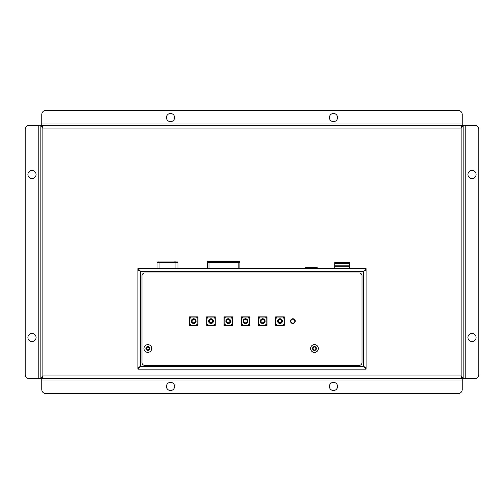 <?xml version="1.0" encoding="UTF-8"?>
<svg xmlns="http://www.w3.org/2000/svg" width="504" height="504" viewBox="0 0 504 504"><rect width="100%" height="100%" fill="white"/><g stroke="black" fill="none" stroke-linecap="round" stroke-linejoin="round"><path stroke-width="0.76" d="M329.408 117.552A4.076 4.076 0 0 1 335.519 114.024A4.076 4.076 0 0 1 335.519 121.08A4.076 4.076 0 0 1 329.408 117.552M166.44 386.448A4.076 4.076 0 0 1 172.551 382.92A4.076 4.076 0 0 1 172.551 389.976A4.076 4.076 0 0 1 166.44 386.448M329.408 386.448A4.076 4.076 0 0 1 335.519 382.92A4.076 4.076 0 0 1 335.519 389.976A4.076 4.076 0 0 1 329.408 386.448M166.44 117.552A4.076 4.076 0 0 1 172.551 114.024A4.076 4.076 0 0 1 172.551 121.08A4.076 4.076 0 0 1 166.44 117.552M41.769 126.472L41.769 114.496A4.076 4.076 0 0 1 45.845 110.42L458.155 110.42A4.076 4.076 0 0 1 462.231 114.496L462.231 125.357L461.147 128.073L462.502 125.357L463.863 125.357L463.863 378.643L474.724 378.643A4.076 4.076 0 0 0 478.8 374.566L478.8 129.433A4.076 4.076 0 0 0 474.724 125.357L465.217 125.357L465.217 378.643M462.231 377.527L462.231 389.504A4.076 4.076 0 0 1 458.155 393.58L45.845 393.58A4.076 4.076 0 0 1 41.769 389.504L41.769 378.643L42.853 375.927L41.498 378.643L40.137 378.643L40.137 125.357L29.276 125.357A4.076 4.076 0 0 0 25.2 129.433L25.2 374.566A4.076 4.076 0 0 0 29.276 378.643L38.783 378.643L38.783 125.357M42.059 125.59L42.853 128.073L41.498 125.357L40.137 125.357L42.853 128.073L41.769 125.357L462.231 125.357L462.231 126.472M41.769 377.527L41.769 378.643L462.231 378.643L461.147 375.927L462.502 378.643L463.863 378.643L461.147 375.927L462.231 377.282M27.915 174.51A4.076 4.076 0 0 1 31.991 170.434A4.076 4.076 0 0 1 36.068 174.51A4.076 4.076 0 0 1 31.991 178.58A4.076 4.076 0 0 1 27.915 174.51M467.933 174.51A4.076 4.076 0 0 1 472.009 170.434A4.076 4.076 0 0 1 476.085 174.51A4.076 4.076 0 0 1 472.009 178.58A4.076 4.076 0 0 1 467.933 174.51M467.933 337.478A4.076 4.076 0 0 1 472.009 333.402A4.076 4.076 0 0 1 476.085 337.478A4.076 4.076 0 0 1 472.009 341.554A4.076 4.076 0 0 1 467.933 337.478M27.915 337.478A4.076 4.076 0 0 1 31.991 333.402A4.076 4.076 0 0 1 36.068 337.478A4.076 4.076 0 0 1 31.991 341.554A4.076 4.076 0 0 1 27.915 337.478M465.217 125.357L463.863 125.357L461.147 128.073L42.853 128.073L42.853 375.927L40.137 378.643L38.783 378.643M42.059 378.409L42.853 375.927L461.147 375.927L461.147 128.073L462.231 126.718M42.853 128.073L41.769 126.718M42.853 375.927L41.769 377.282M137.92 268.638L140.635 271.354L137.92 269.993L137.92 268.638L366.08 268.638L364.72 270.131M366.08 369.136L363.365 366.421L366.08 367.775L366.08 369.136L137.92 369.136L140.635 366.421L137.92 367.775L137.92 369.136M365.299 367.643L366.08 367.643L365.891 367.353L363.365 366.421L364.72 367.643M365.299 270.131L366.08 270.131L365.891 270.421L363.365 271.354L366.08 269.993L366.08 268.638M138.701 270.131L137.92 270.131L138.109 270.421L140.635 271.354L139.28 270.131M138.701 367.643L137.92 367.643L138.109 367.353L140.635 366.421L139.28 367.643M366.08 270.131L366.08 367.643M137.92 367.643L137.92 270.131M334.706 263.611L349.644 263.611L349.644 262.66L334.706 262.66L334.706 268.638M349.644 263.611L349.644 265.784L334.706 265.784M349.644 265.784L349.644 266.736L334.706 266.736M349.644 268.638L349.644 266.736M290.909 321.124A1.972 1.972 0 0 0 292.881 323.096A1.972 1.972 0 0 0 294.846 321.124A1.972 1.972 0 0 0 292.881 319.158A1.972 1.972 0 0 0 290.909 321.124M294.916 321.124A2.035 2.035 0 0 0 291.86 319.36A2.035 2.035 0 0 0 291.86 322.888A2.035 2.035 0 0 0 294.916 321.124M277.597 321.124A2.375 2.375 0 0 0 279.978 323.505A2.375 2.375 0 0 0 282.353 321.124A2.375 2.375 0 0 0 279.978 318.748A2.375 2.375 0 0 0 277.597 321.124M282.353 321.124A2.375 2.375 0 0 1 278.788 323.184A2.375 2.375 0 0 1 278.788 319.07A2.375 2.375 0 0 1 282.353 321.124M276.274 324.488A0.34 0.34 0 0 0 276.614 324.828A0.34 0.34 0 0 0 276.954 324.488A0.34 0.34 0 0 0 276.614 324.148A0.34 0.34 0 0 0 276.274 324.488M282.996 324.488A0.34 0.34 0 0 0 283.336 324.828A0.34 0.34 0 0 0 283.676 324.488A0.34 0.34 0 0 0 283.336 324.148A0.34 0.34 0 0 0 282.996 324.488M282.996 317.766A0.34 0.34 0 0 0 283.336 318.106A0.34 0.34 0 0 0 283.676 317.766A0.34 0.34 0 0 0 283.336 317.425A0.34 0.34 0 0 0 282.996 317.766M276.274 317.766A0.34 0.34 0 0 0 276.614 318.106A0.34 0.34 0 0 0 276.954 317.766A0.34 0.34 0 0 0 276.614 317.425A0.34 0.34 0 0 0 276.274 317.766M275.902 317.054L275.902 325.2L284.048 325.2L284.048 317.054L275.902 317.054M260.354 321.124A2.375 2.375 0 0 0 262.729 323.505A2.375 2.375 0 0 0 265.104 321.124A2.375 2.375 0 0 0 262.729 318.748A2.375 2.375 0 0 0 260.354 321.124M265.104 321.124A2.375 2.375 0 0 1 261.538 323.184A2.375 2.375 0 0 1 261.538 319.07A2.375 2.375 0 0 1 265.104 321.124M259.031 324.488A0.34 0.34 0 0 0 259.365 324.828A0.34 0.34 0 0 0 259.705 324.488A0.34 0.34 0 0 0 259.365 324.148A0.34 0.34 0 0 0 259.031 324.488M265.753 324.488A0.34 0.34 0 0 0 266.087 324.828A0.34 0.34 0 0 0 266.427 324.488A0.34 0.34 0 0 0 266.087 324.148A0.34 0.34 0 0 0 265.753 324.488M265.753 317.766A0.34 0.34 0 0 0 266.087 318.106A0.34 0.34 0 0 0 266.427 317.766A0.34 0.34 0 0 0 266.087 317.425A0.34 0.34 0 0 0 265.753 317.766M259.031 317.766A0.34 0.34 0 0 0 259.365 318.106A0.34 0.34 0 0 0 259.705 317.766A0.34 0.34 0 0 0 259.365 317.425A0.34 0.34 0 0 0 259.031 317.766M258.653 317.054L258.653 325.2L266.805 325.2L266.805 317.054L258.653 317.054M243.104 321.124A2.375 2.375 0 0 0 245.48 323.505A2.375 2.375 0 0 0 247.861 321.124A2.375 2.375 0 0 0 245.48 318.748A2.375 2.375 0 0 0 243.104 321.124M241.781 324.488A0.34 0.34 0 0 0 242.122 324.828A0.34 0.34 0 0 0 242.462 324.488A0.34 0.34 0 0 0 242.122 324.148A0.34 0.34 0 0 0 241.781 324.488M248.504 324.488A0.34 0.34 0 0 0 248.844 324.828A0.34 0.34 0 0 0 249.184 324.488A0.34 0.34 0 0 0 248.844 324.148A0.34 0.34 0 0 0 248.504 324.488M248.504 317.766A0.34 0.34 0 0 0 248.844 318.106A0.34 0.34 0 0 0 249.184 317.766A0.34 0.34 0 0 0 248.844 317.425A0.34 0.34 0 0 0 248.504 317.766M241.781 317.766A0.34 0.34 0 0 0 242.122 318.106A0.34 0.34 0 0 0 242.462 317.766A0.34 0.34 0 0 0 242.122 317.425A0.34 0.34 0 0 0 241.781 317.766M241.41 317.054L241.41 325.2L249.556 325.2L249.556 317.054L241.41 317.054M225.855 321.124A2.375 2.375 0 0 0 228.236 323.505A2.375 2.375 0 0 0 230.612 321.124A2.375 2.375 0 0 0 228.236 318.748A2.375 2.375 0 0 0 225.855 321.124M230.612 321.124A2.375 2.375 0 0 1 227.046 323.184A2.375 2.375 0 0 1 227.046 319.07A2.375 2.375 0 0 1 230.612 321.124M224.532 324.488A0.34 0.34 0 0 0 224.872 324.828A0.34 0.34 0 0 0 225.212 324.488A0.34 0.34 0 0 0 224.872 324.148A0.34 0.34 0 0 0 224.532 324.488M231.254 324.488A0.34 0.34 0 0 0 231.594 324.828A0.34 0.34 0 0 0 231.934 324.488A0.34 0.34 0 0 0 231.594 324.148A0.34 0.34 0 0 0 231.254 324.488M231.254 317.766A0.34 0.34 0 0 0 231.594 318.106A0.34 0.34 0 0 0 231.934 317.766A0.34 0.34 0 0 0 231.594 317.425A0.34 0.34 0 0 0 231.254 317.766M224.532 317.766A0.34 0.34 0 0 0 224.872 318.106A0.34 0.34 0 0 0 225.212 317.766A0.34 0.34 0 0 0 224.872 317.425A0.34 0.34 0 0 0 224.532 317.766M224.16 317.054L224.16 325.2L232.306 325.2L232.306 317.054L224.16 317.054M208.612 321.124A2.375 2.375 0 0 0 210.987 323.505A2.375 2.375 0 0 0 213.362 321.124A2.375 2.375 0 0 0 210.987 318.748A2.375 2.375 0 0 0 208.612 321.124M213.362 321.124A2.375 2.375 0 0 1 209.796 323.184A2.375 2.375 0 0 1 209.796 319.07A2.375 2.375 0 0 1 213.362 321.124M207.283 324.488A0.34 0.34 0 0 0 207.623 324.828A0.34 0.34 0 0 0 207.963 324.488A0.34 0.34 0 0 0 207.623 324.148A0.34 0.34 0 0 0 207.283 324.488M214.005 324.488A0.34 0.34 0 0 0 214.345 324.828A0.34 0.34 0 0 0 214.685 324.488A0.34 0.34 0 0 0 214.345 324.148A0.34 0.34 0 0 0 214.005 324.488M214.005 317.766A0.34 0.34 0 0 0 214.345 318.106A0.34 0.34 0 0 0 214.685 317.766A0.34 0.34 0 0 0 214.345 317.425A0.34 0.34 0 0 0 214.005 317.766M207.283 317.766A0.34 0.34 0 0 0 207.623 318.106A0.34 0.34 0 0 0 207.963 317.766A0.34 0.34 0 0 0 207.623 317.425A0.34 0.34 0 0 0 207.283 317.766M206.911 317.054L206.911 325.2L215.063 325.2L215.063 317.054L206.911 317.054M191.363 321.124A2.375 2.375 0 0 0 193.738 323.505A2.375 2.375 0 0 0 196.113 321.124A2.375 2.375 0 0 0 193.738 318.748A2.375 2.375 0 0 0 191.363 321.124M196.113 321.124A2.375 2.375 0 0 1 192.547 323.184A2.375 2.375 0 0 1 192.547 319.07A2.375 2.375 0 0 1 196.113 321.124M190.039 324.488A0.34 0.34 0 0 0 190.38 324.828A0.34 0.34 0 0 0 190.714 324.488A0.34 0.34 0 0 0 190.38 324.148A0.34 0.34 0 0 0 190.039 324.488M196.762 324.488A0.34 0.34 0 0 0 197.102 324.828A0.34 0.34 0 0 0 197.436 324.488A0.34 0.34 0 0 0 197.102 324.148A0.34 0.34 0 0 0 196.762 324.488M196.762 317.766A0.34 0.34 0 0 0 197.102 318.106A0.34 0.34 0 0 0 197.436 317.766A0.34 0.34 0 0 0 197.102 317.425A0.34 0.34 0 0 0 196.762 317.766M190.039 317.766A0.34 0.34 0 0 0 190.38 318.106A0.34 0.34 0 0 0 190.714 317.766A0.34 0.34 0 0 0 190.38 317.425A0.34 0.34 0 0 0 190.039 317.766M189.662 317.054L189.662 325.2L197.814 325.2L197.814 317.054L189.662 317.054M147.836 344.623A3.868 3.868 0 0 0 143.961 348.491A3.868 3.868 0 0 0 147.836 352.365A3.868 3.868 0 0 0 151.704 348.491A3.868 3.868 0 0 0 147.836 344.623M146.475 349.278L146.475 347.71L147.836 346.922L149.19 347.71L149.19 349.278L147.836 350.06L146.475 349.278M314.471 344.623A3.868 3.868 0 0 0 310.603 348.491A3.868 3.868 0 0 0 314.471 352.365A3.868 3.868 0 0 0 318.345 348.491A3.868 3.868 0 0 0 314.471 344.623M313.116 349.278L313.116 347.71L314.471 346.922L315.832 347.71L315.832 349.278L314.471 350.06L313.116 349.278M305.846 267.416A0.68 0.68 -90 0 0 305.172 268.09L305.846 268.09L305.846 267.416L316.714 267.416L316.714 268.09L317.394 268.09A0.68 0.68 -90 0 0 316.714 267.416M305.172 268.09L305.172 268.638M317.394 268.638L317.394 268.09M209.135 261.986L208.24 261.986M238.046 262.332L239.11 262.332M209.135 262.332L208.07 262.332M208.051 261.299A1.103 1.103 90 0 0 207.276 262.351A1.103 1.103 90 0 1 208.051 261.299L239.129 261.299A1.103 1.103 -90 0 1 239.904 262.351A1.103 1.103 -90 0 0 239.129 261.299M239.904 262.351L239.904 268.638L239.904 262.351L238.184 262.351L238.184 261.299M210.187 261.299L208.996 261.299L208.996 262.351L207.276 262.351L207.276 268.638M236.993 261.299L238.644 261.299M157.588 261.979L177.414 261.979M176.047 261.979L175.543 261.979M175.543 261.885L175.039 261.979M175.379 261.885L174.995 261.979M174.869 261.885L173.641 261.979M174.926 261.885L174.529 261.979M159.239 261.979L158.653 261.979M158.848 261.885L158.483 261.979M157.569 261.979A0.542 0.542 -90 0 0 157.028 262.527L157.028 268.638M177.899 262.527L159.069 262.527L159.069 261.979L175.934 261.979L175.934 268.638M144.711 365.331A2.715 2.715 0 0 1 141.996 362.615L141.996 275.701A2.715 2.715 0 0 1 144.711 272.985L359.289 272.985A2.715 2.715 0 0 1 362.004 275.701L362.004 362.615A2.715 2.715 0 0 1 359.289 365.331L144.711 365.331M189.46 325.401L189.46 316.846L198.015 316.846L198.015 325.401L189.46 325.401M206.709 325.401L206.709 316.846L215.265 316.846L215.265 325.401L206.709 325.401M223.959 325.401L223.959 316.846L232.514 316.846L232.514 325.401L223.959 325.401M249.757 316.846L249.757 325.401L241.202 325.401L241.202 316.846L249.757 316.846M258.451 325.401L258.451 316.846L267.007 316.846L267.007 325.401L258.451 325.401M275.701 325.401L275.701 316.846L284.256 316.846L284.256 325.401L275.701 325.401M290.499 321.124A2.375 2.375 0 0 1 294.065 319.07A2.375 2.375 0 0 1 294.065 323.184A2.375 2.375 0 0 1 290.499 321.124M41.769 124.003L462.231 124.003M462.231 379.997L41.769 379.997M461.147 375.927L461.941 378.409M461.941 125.59L461.147 128.073M140.635 366.421L363.365 366.421L363.365 271.354L140.635 271.354L140.635 366.421L138.109 367.353M365.891 367.353L363.365 366.421M363.365 271.354L365.891 270.421M138.109 270.421L140.635 271.354M281.673 321.124A1.695 1.695 0 0 1 279.978 322.825A1.695 1.695 0 0 1 278.277 321.124A1.695 1.695 0 0 1 279.978 319.429A1.695 1.695 0 0 1 281.673 321.124M276.885 324.488L276.343 324.488L276.885 324.488M283.607 324.488L283.065 324.488L283.607 324.488M283.607 317.766L283.065 317.766L283.607 317.766M276.885 317.766L276.343 317.766L276.885 317.766M264.424 321.124A1.695 1.695 0 0 1 262.729 322.825A1.695 1.695 0 0 1 261.034 321.124A1.695 1.695 0 0 1 262.729 319.429A1.695 1.695 0 0 1 264.424 321.124M259.642 324.488L259.094 324.488L259.642 324.488M266.364 324.488L265.816 324.488L266.364 324.488M266.364 317.766L265.816 317.766L266.364 317.766M259.642 317.766L259.094 317.766L259.642 317.766M247.181 321.124A1.695 1.695 0 0 1 245.48 322.825A1.695 1.695 0 0 1 243.785 321.124A1.695 1.695 0 0 1 245.48 319.429A1.695 1.695 0 0 1 247.181 321.124M242.393 324.488L241.851 324.488L242.393 324.488M249.115 324.488L248.573 324.488L249.115 324.488M249.115 317.766L248.573 317.766L249.115 317.766M242.393 317.766L241.851 317.766L242.393 317.766M229.931 321.124A1.695 1.695 0 0 1 228.236 322.825A1.695 1.695 0 0 1 226.535 321.124A1.695 1.695 0 0 1 228.236 319.429A1.695 1.695 0 0 1 229.931 321.124M225.143 324.488L224.601 324.488L225.143 324.488M231.865 324.488L231.323 324.488L231.865 324.488M231.865 317.766L231.323 317.766L231.865 317.766M225.143 317.766L224.601 317.766L225.143 317.766M212.682 321.124A1.695 1.695 0 0 1 210.987 322.825A1.695 1.695 0 0 1 209.286 321.124A1.695 1.695 0 0 1 210.987 319.429A1.695 1.695 0 0 1 212.682 321.124M207.894 324.488L207.352 324.488L207.894 324.488M214.616 324.488L214.074 324.488L214.616 324.488M214.616 317.766L214.074 317.766L214.616 317.766M207.894 317.766L207.352 317.766L207.894 317.766M195.439 321.124A1.695 1.695 0 0 1 193.738 322.825A1.695 1.695 0 0 1 192.043 321.124A1.695 1.695 0 0 1 193.738 319.429A1.695 1.695 0 0 1 195.439 321.124M190.651 324.488L190.102 324.488L190.651 324.488M197.373 324.488L196.825 324.488L197.373 324.488M197.373 317.766L196.825 317.766L197.373 317.766M190.651 317.766L190.102 317.766L190.651 317.766M145.902 348.491A1.934 1.934 0 0 1 147.836 346.557A1.934 1.934 0 0 1 149.77 348.491A1.934 1.934 0 0 1 147.836 350.425A1.934 1.934 0 0 1 145.902 348.491M312.537 348.491A1.934 1.934 0 0 1 314.471 346.557A1.934 1.934 0 0 1 316.405 348.491A1.934 1.934 0 0 1 314.471 350.425A1.934 1.934 0 0 1 312.537 348.491M305.846 268.638L305.846 268.09L316.714 268.09L316.714 268.638M238.184 268.638L238.184 262.351L208.996 262.351L208.996 268.638M159.069 268.638L159.069 262.527L157.028 262.527M177.427 261.979L177.969 262.527L177.969 268.638"/></g></svg>
